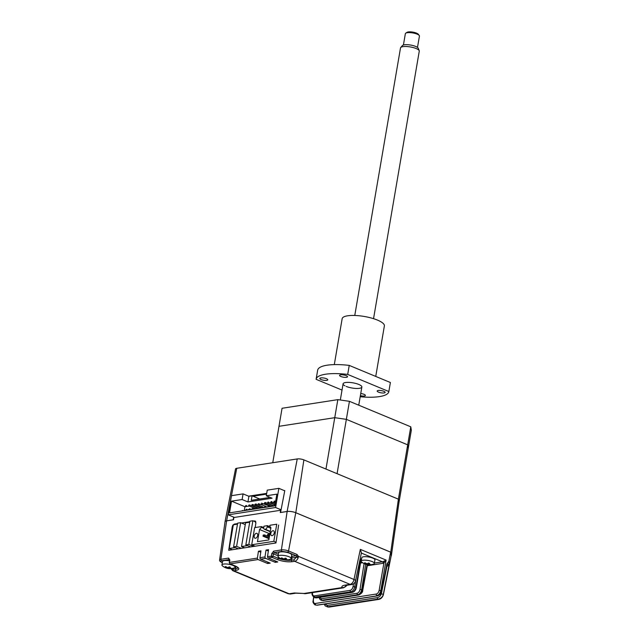 <?xml version="1.0" encoding="UTF-8"?>
<svg xmlns="http://www.w3.org/2000/svg" width="639" height="639" viewBox="0 0 639 639"><rect width="100%" height="100%" fill="white"/><g stroke="black" fill="none" stroke-linecap="round" stroke-linejoin="round"><path stroke-width="0.96" d="M249.705 522.231L245.568 522.87L241.518 546.545L247.573 545.61L250.656 546.888L245.831 544.883L249.881 521.216L252.892 520.753L255.856 521.983M253.659 546.425L248.843 544.42L245.831 544.883M248.843 544.42L252.892 520.753M361.466 559.668L359.917 559.908M232.62 525.498L233.171 525.729M360.212 560.355L361.378 560.179M232.292 549.732L229.289 548.478L233.331 524.811A3.93 1.086 9.7 0 1 233.139 524.747M233.331 524.811L237.468 524.172M229.289 548.478L235.336 547.543L238.339 548.789L233.602 546.824L236.606 546.353L241.35 548.326M233.602 546.824L237.644 523.149L240.655 522.686L236.606 546.353M245.272 524.603L240.655 522.686M261.431 527.351L259.546 529.507L257.461 541.68L268.835 539.915L270.92 527.742L269.682 526.073L270.025 525.25L276.751 524.212L273.819 541.345L251.71 544.763L254.634 527.63L261.367 526.592L261.431 527.351L263.763 528.317M270.784 533.469A2.62 1.605 112.6 0 1 273.524 530.785A2.62 1.605 112.6 0 1 274.259 532.934A2.62 1.605 112.6 0 1 271.519 535.618A2.62 1.605 112.6 0 1 270.784 533.469M254.202 536.041A2.62 1.605 112.6 0 1 256.942 533.349A2.62 1.605 112.6 0 1 257.677 535.498A2.62 1.605 112.6 0 1 254.929 538.19A2.62 1.605 112.6 0 1 254.202 536.041M267.429 525.649L263.955 526.193L263.763 527.319A2.38 1.454 112.6 0 0 264.426 529.268A2.38 1.454 112.6 0 0 264.961 529.324L265.273 529.276A2.38 1.454 -67.4 0 0 267.238 526.776L267.429 525.649L269.354 526.448M259.546 529.507L269.882 533.805M276.056 542.271L273.819 541.345M251.71 544.763L255.145 546.193M264.482 534.891L263.22 535.083L263.028 536.209L264.29 536.017L264.482 534.891L269.354 536.912M269.155 538.038L264.29 536.017M263.028 536.209L269.043 538.709M267.645 534.404L267.453 535.53L268.715 535.33L268.907 534.204L267.645 534.404M269.754 534.555L268.907 534.204M268.715 535.33L269.562 535.682M267.453 535.53L269.442 536.361M243.259 510.753L242.477 510.88M242.548 510.465L241.686 511M245.512 506.623L244.913 506.719L244.25 510.601M244.913 506.719L231.534 501.16L229.529 512.877L274.866 505.864L276.871 494.147L266.287 495.784L272.102 498.204L247.94 501.942L242.117 499.522L231.534 501.16M234.409 517.422L228.195 514.842L231.47 495.68L243.076 493.883L242.117 499.522M249.498 508.86L249.362 509.69M228.195 514.842L275.585 507.51L281.088 509.794M275.585 507.51L278.86 488.348L284.746 490.8M259.753 499.011L252.062 495.816L248.898 496.303L247.94 501.942M248.898 496.303L243.076 493.883M252.062 495.816L251.287 500.321L269.139 497.565L269.235 497.006M266.287 495.784L267.246 490.145L278.86 488.348M275.529 501.982L274.738 502.102M273.947 502.23L272.741 502.414M270.784 502.717L269.578 502.901M267.629 503.205L267.214 503.268M264.466 503.692L264.051 503.756M263.26 503.883L260.888 504.243M260.105 504.371L257.733 504.738M254.993 505.161L254.57 505.225M251.83 505.649L251.415 505.713M248.675 506.136L246.303 506.503M273.284 506.112L273.356 505.697L274.147 505.577L274.075 505.992M271.695 506.36L270.904 506.479M270.121 506.599L270.193 506.184M271.759 501.551L271.559 502.677L270.776 502.805L270.968 501.679L271.759 501.551M275.082 504.594L270.776 502.805M271.687 501.974L275.273 503.468M268.532 506.847L267.741 506.967M266.966 507.086L267.038 506.671M268.596 502.046L268.404 503.173L267.613 503.292L267.805 502.166L268.596 502.046M273.388 505.689L267.613 503.292M268.524 502.462L275.026 504.914M274.419 505.936L274.578 504.978M265.377 507.334L263.875 507.166L264.666 507.039M263.803 507.582L263.875 507.166M272.046 506.304L272.214 505.345L265.433 502.534L265.241 503.66L271.727 506.352M265.433 502.534L264.65 502.653L264.45 503.78L265.241 503.66M270.225 506.184L264.45 503.78M262.573 507.765L262.733 506.815L255.959 503.995L255.768 505.122L262.246 507.821L261.503 507.526L261.439 507.941M261.503 507.526L260.72 507.654L261.423 507.949M260.648 508.069L260.72 507.654M261.487 503.141L269.051 505.84L261.487 503.141M259.41 508.261L259.578 507.302L252.796 504.49L252.605 505.617L259.091 508.309L257.557 508.141L258.348 508.021M257.485 508.556L257.557 508.141M258.332 503.628L265.896 506.328L258.332 503.628M255.896 508.804L254.394 508.628L255.185 508.508M254.33 509.043L254.394 508.628M255.959 503.995L255.169 504.123L254.977 505.249L255.768 505.122M260.752 507.646L254.977 505.249M252.74 509.291L251.239 509.115L252.03 508.995M252.796 504.49L252.006 504.61L251.814 505.737L252.605 505.617M249.577 509.778L248.867 509.483L248.795 509.898M248.867 509.483L248.076 509.602L248.787 509.898M256.255 508.748L256.415 507.789L249.641 504.978L249.45 506.104L255.927 508.796M249.641 504.978L248.851 505.098L248.659 506.224L249.45 506.104M246.422 510.265L245.711 509.97L245.64 510.385M245.711 509.97L244.849 510.513M246.023 510.106L246.151 509.379L246.942 509.259L246.774 510.21M249.186 509.618L249.306 508.892L250.097 508.772L249.937 509.722M252.341 509.123L252.469 508.404L253.26 508.285L253.092 509.235M264.977 507.174L265.105 506.447M265.728 507.278L265.896 506.328M268.14 506.679L268.26 505.96M268.891 506.791L269.051 505.84M246.478 505.465L246.287 506.591L245.496 506.711L245.688 505.585L246.478 505.465M274.914 501.064L274.722 502.19L273.931 502.318L274.123 501.184L274.914 501.064M241.518 546.545L244.601 547.823M236.749 468.291A4.761 1.318 -170.3 0 0 235.535 468.93L225.032 521.656A6.222 1.717 9.7 0 1 226.621 520.825L236.749 468.291L297.247 458.938L287.127 511.464L280.569 512.478L284.786 490.576L284.363 490.64M233.147 525.897L232.556 525.649L233.147 525.897M325.962 469.066L334.748 417.682L346.354 419.352L337.072 473.683L398.401 499.171L398.96 502.558L398.401 499.171L407.69 444.848L408.241 448.227L398.96 502.558L391.348 555.762L390.764 552.184L398.401 499.171L303.884 459.888A4.761 1.318 -170.3 0 0 297.247 458.938M390.764 552.184L295.801 512.718A6.222 1.717 -170.3 0 0 287.127 511.464M266.567 494.131L253.044 496.223M248.587 496.176L266.695 493.372M233.698 517.127L233.179 519.811L226.621 520.825M361.514 559.397L359.981 559.636M272.757 462.724L278.979 426.309L334.748 417.682L337.831 399.647L349.437 401.324L410.773 426.812L411.324 430.191L408.241 448.227L407.69 444.848L410.773 426.812M337.831 399.647L282.063 408.273L278.979 426.309L334.748 417.682L346.354 419.352L407.69 444.848L346.354 419.352L349.437 401.324M386.443 565.028L389.247 563.726L388.488 565.419L386.843 566.497M387.13 563.949L388.839 561.226L389.247 563.726L383.328 594.342L381.291 593.799C380.7 595.852 379.398 597.13 377.377 597.641A1.19 0.879 -98.8 0 0 378.056 599.102L327.136 606.898M388.839 561.226L390.637 552.16L295.769 512.726A6.19 1.709 -170.3 0 0 287.143 511.488L280.273 512.55L280.609 510.273L233.85 517.51L233.515 519.787L226.637 520.849A6.19 1.709 -170.3 0 0 225.056 521.696L219.576 559.996A5.136 1.422 9.7 0 1 220.894 559.293L228.634 558.095L229.872 560.123L229.233 562.552L229.952 563.83L235.168 566.002A1.19 0.727 112.6 0 1 234.968 565.834M266.024 550.059L268.548 549.668L267.525 556.521A1.19 0.879 81.2 0 0 268.204 557.983L277.773 561.953L275.241 562.344L265.68 558.374A1.19 0.879 -98.8 0 1 265.001 556.912L266.024 550.059L268.348 551.026M258.436 551.233L260.968 550.842L259.945 557.695A1.19 0.879 81.2 0 0 260.624 559.149L270.185 563.127L267.661 563.518L258.092 559.54A1.19 0.879 -98.8 0 1 257.413 558.087L258.436 551.233L260.76 552.2M267.893 562.176L267.661 563.518M319.157 597.497L319.644 598.967L320.946 600.133L322.008 600.245L357.784 594.709C359.749 594.142 361.043 592.473 361.666 589.693L360.005 589.477L364.062 563.59M367.05 564.612L362.353 589.981C361.666 592.736 360.34 594.398 358.375 594.957L322.967 600.54A1.19 0.879 -98.8 0 1 322.599 600.492L322.008 600.245A1.19 0.879 81.2 0 1 321.329 598.775L357.105 593.24C358.567 592.808 359.533 591.554 360.005 589.477M257.413 558.087L229.537 562.4A1.19 0.879 81.2 0 0 230.216 563.854L235.432 566.026C239.713 568.055 239.944 569.509 236.142 570.379A1.19 0.879 -98.8 0 1 235.471 568.886L233.027 569.261A1.19 0.879 81.2 0 0 233.706 570.755A4.761 2.915 112.6 0 1 232.652 570.643L288.069 593.671A4.761 2.915 -67.4 0 0 289.132 593.783L294.331 592.984A4.761 3.522 81.2 0 0 295.833 593.176L304.116 593.463A4.761 3.522 81.2 0 0 305.61 593.655L343.582 587.784A4.761 3.522 -98.8 0 1 342.081 587.584C341.426 586.402 342.36 585.596 344.884 585.164L350.084 584.358A4.761 3.522 -98.8 0 0 351.586 584.549C353.718 584.07 355.028 582.824 355.516 580.827L361.418 552.807L360.332 549.38L386.116 560.091L383.911 563.023A1.19 0.743 60 0 0 382.977 561.641L386.116 560.091L380.796 590.62L379.143 590.364C378.647 592.401 377.689 593.631 376.251 594.046A1.19 0.879 81.2 0 0 376.93 595.516C378.855 594.973 380.141 593.335 380.796 590.62L381.475 590.899C380.764 593.599 379.454 595.221 377.521 595.764L316.944 605.237A1.19 0.879 -98.8 0 1 316.569 605.189L377.521 595.764A1.19 0.879 -98.8 0 0 377.897 595.812C380.612 594.47 381.938 592.944 381.858 591.227L381.475 590.899L387.058 563.462M294.331 592.984L304.116 593.463L342.081 587.584A4.761 4.441 -32.4 0 0 346.777 585.292M355.516 580.827A4.761 1.302 -168.1 0 0 353.99 579.477L360.332 549.38M379.143 590.364L383.911 563.023L383.152 563.302A1.19 0.879 81.2 0 0 382.473 561.833L382.977 561.641M361.538 559.253L360.18 558.686M360.324 560.403L361.37 560.243M313.909 597.209L313.142 600.708C312.591 601.834 313.182 603.208 314.915 604.829L315.978 604.941A1.19 0.879 81.2 0 1 315.299 603.48L376.251 594.046M390.637 552.16L391.204 555.642L383.328 594.342C382.593 597.018 380.836 598.599 378.056 599.102L328.055 606.842L325.195 605.94L324.237 604.111M383.376 594.749C382.577 597.401 380.82 598.951 378.112 599.398A1.19 0.879 -98.8 0 0 378.48 599.446L378.48 599.446C379.023 599.27 381.858 599.158 383.376 594.781L383.376 594.749M378.48 599.446L329.444 607.034A1.19 0.879 -98.8 0 1 329.069 606.986L328.055 606.842A1.19 0.879 -98.8 0 1 327.376 605.373L377.377 597.641M387.961 562.432L387.522 563.294M229.233 562.552L229.872 560.123M262.757 527.471L263.763 527.319M270.832 528.269L267.238 526.776L269.898 526.368M253.723 521.097L254.634 520.961L255.872 522.99L255.193 527.542M255.584 521.352L255.161 521.017M244.889 524.451L245.312 524.379M278.636 525.018L275.952 542.974L228.722 550.283L232.253 526.64L234.178 524.124L237.572 523.597M241.414 523.006L249.793 521.704M234.178 524.124L235.152 524.531M232.971 526.935L232.253 526.64M291.512 556.433L296.089 555.722L296.736 556.657L293.988 559.836L291.552 560.211L291.935 557.959L296.608 557.232L298.157 557.855A4.761 2.915 112.6 0 1 294.667 561.322L292.223 561.697A1.19 0.879 -98.8 0 1 291.552 560.211A9.521 2.628 9.7 0 1 278.277 558.302L273.061 556.13L267.525 556.521M292.223 561.697C287.438 562.16 282.462 561.441 277.294 559.548L272.078 557.384A1.19 0.879 -98.8 0 1 271.399 555.922L271.735 553.646L273.396 553.861L274.339 552.591L278.364 554.261M295.769 512.726L288.548 550.962L297.063 554.5L298.373 556.361L296.736 556.657M293.988 559.836A1.19 0.879 81.2 0 0 294.667 561.322L350.084 584.358A4.761 2.915 -67.4 0 0 353.99 579.477L298.373 556.361L298.157 557.855M275.473 561.002L275.241 562.344M312.583 592.577L312.231 593.016C311.648 594.182 312.231 595.596 313.997 597.241L350.835 591.826C352.792 591.259 354.094 589.589 354.717 586.81L353.055 586.586L353.495 583.806M352.369 592.353A1.19 0.879 -98.8 0 1 352.001 592.305L316.217 597.84A1.19 0.879 -98.8 0 0 316.593 597.888L352.369 592.353C354.437 591.778 355.747 590.204 356.314 587.632L360.899 560.81L359.853 560.211M366.626 564.517A11.55 10.288 -44.8 0 1 365.995 564.349A11.55 10.288 -44.8 0 1 365.38 564.133A11.877 4.88 -72.8 0 0 366.179 564.173L365.891 563.854A11.877 10.32 -110.6 0 1 364.334 562.999A11.55 2.516 -43.6 0 0 364.997 562.743A11.877 10.32 69.4 0 0 366.554 563.606L367.505 563.67A11.877 4.88 -72.8 0 0 368.431 562.991A11.55 7.093 37.7 0 0 369.054 563.199A11.55 7.093 37.7 0 0 369.677 563.374A11.877 4.88 107.2 0 1 368.751 564.053L369.038 564.373A11.877 10.32 69.4 0 0 370.724 564.517A11.55 5.711 73.9 0 1 370.061 564.764A11.877 10.32 -110.6 0 1 368.376 564.62L367.425 564.556A11.877 4.88 107.2 0 1 366.626 564.517L366.954 563.726M368.447 564.245A6.662 1.845 9.7 0 1 366.842 563.981M370.868 561.122A6.662 1.845 9.7 0 1 374.35 563.406A6.662 1.845 9.7 0 1 373.591 564.069A6.662 1.845 9.7 0 1 373.583 564.077A11.901 11.901 0 0 1 361.706 562.04A6.662 1.845 9.7 0 1 361.211 561.162A6.662 1.845 9.7 0 1 361.978 560.491A6.662 1.845 9.7 0 1 370.868 561.122M361.211 561.162L361.81 557.679A6.662 1.845 9.7 0 1 362.569 557.016A6.662 1.845 9.7 0 1 370.117 557.28A6.662 1.845 9.7 0 1 374.941 559.932L374.35 563.406M365.891 563.854L365.979 563.326M366.299 563.486L366.203 564.037M368.647 563.063L368.376 564.62M282.989 559.309L282.694 558.989A11.877 10.32 -110.6 0 1 281.136 558.135A11.55 2.516 -43.6 0 0 281.799 557.887A11.877 10.32 69.4 0 0 283.357 558.742L284.307 558.813A11.877 4.88 -72.8 0 0 285.234 558.127A11.55 7.093 37.7 0 0 285.857 558.334A11.55 7.093 37.7 0 0 286.48 558.51A11.877 4.88 107.2 0 1 285.553 559.197L285.841 559.508A11.877 10.32 69.4 0 0 287.526 559.652A11.55 5.711 73.9 0 1 286.863 559.9A11.877 10.32 -110.6 0 1 285.186 559.756L284.227 559.692A11.877 4.88 107.2 0 1 283.428 559.66A11.55 10.288 -44.8 0 1 282.797 559.484A11.55 10.288 -44.8 0 1 282.182 559.277A11.877 4.88 -72.8 0 0 282.989 559.309L282.781 558.462M284.307 559.237A6.662 1.845 9.7 0 1 283.644 559.117M282.566 558.342L282.366 558.837A6.662 1.845 9.7 0 1 282.326 558.813M287.67 556.257A6.662 1.845 9.7 0 1 291.152 558.542A6.662 1.845 9.7 0 1 290.394 559.205A6.662 1.845 9.7 0 1 290.386 559.213A11.901 11.901 0 0 1 278.508 557.176A6.662 1.845 9.7 0 1 278.013 556.297A6.662 1.845 9.7 0 1 278.78 555.626A6.662 1.845 9.7 0 1 287.67 556.257M285.705 558.286L285.841 559.508M278.013 556.297L278.612 552.823A6.662 1.845 9.7 0 1 279.371 552.152A6.662 1.845 9.7 0 1 286.919 552.415A6.662 1.845 9.7 0 1 291.743 555.067L291.152 558.542M283.756 558.861L283.428 559.66M284.227 559.692L284.387 558.766M227.348 568.335A11.55 10.288 -44.8 0 1 226.717 568.159A11.55 10.288 -44.8 0 1 226.102 567.951A11.877 4.88 -72.8 0 0 226.909 567.983L226.613 567.664A11.877 10.32 -110.6 0 1 225.056 566.809A11.55 2.516 -43.6 0 0 225.719 566.561A11.877 10.32 69.4 0 0 227.276 567.416L228.227 567.488A11.877 4.88 -72.8 0 0 229.153 566.801A11.55 7.093 37.7 0 0 229.776 567.009A11.55 7.093 37.7 0 0 230.399 567.184A11.877 4.88 107.2 0 1 229.473 567.871L229.768 568.183A11.877 10.32 69.4 0 0 231.446 568.327A11.55 5.711 73.9 0 1 230.783 568.574A11.877 10.32 -110.6 0 1 229.105 568.438L228.147 568.367A11.877 4.88 107.2 0 1 227.348 568.335L227.676 567.536M229.169 568.055A6.662 1.845 9.7 0 1 228.227 567.919M227.572 567.791A6.662 1.845 9.7 0 1 227.029 567.68M231.59 564.932A6.662 1.845 9.7 0 1 235.072 567.216A6.662 1.845 9.7 0 1 234.313 567.887A6.662 1.845 9.7 0 1 234.305 567.887A11.901 11.901 0 0 1 222.428 565.85A6.662 1.845 9.7 0 1 221.933 564.972A6.662 1.845 9.7 0 1 222.699 564.301A6.662 1.845 9.7 0 1 231.59 564.932M221.933 564.972L222.532 561.497A6.662 1.845 9.7 0 1 223.291 560.826A6.662 1.845 9.7 0 1 229.489 560.818M229.633 566.961L229.473 567.871M226.909 567.983L226.709 567.136M228.147 568.367L228.307 567.44M229.369 566.881L229.105 568.438M326.481 378.719A4.042 1.118 -170.3 0 0 322.264 377.841A4.042 1.118 -170.3 0 0 319.804 378.448A4.042 1.118 -170.3 0 0 321.105 379.55A4.042 1.118 -170.3 0 0 325.323 380.421A4.042 1.118 -170.3 0 0 327.783 379.814A4.042 1.118 -170.3 0 0 326.481 378.719M383.839 391.292A4.042 1.118 -170.3 0 0 379.63 390.421A4.042 1.118 -170.3 0 0 377.17 391.028A4.042 1.118 -170.3 0 0 378.472 392.122A4.042 1.118 -170.3 0 0 382.689 393.001A4.042 1.118 -170.3 0 0 385.149 392.394A4.042 1.118 -170.3 0 0 383.839 391.292M360.372 395.693A4.042 1.118 -170.3 0 0 365.396 395.445A4.042 1.118 -170.3 0 0 364.094 394.351A4.042 1.118 -170.3 0 0 360.747 393.544M346.226 375.66A4.042 1.118 -170.3 0 0 342.009 374.789A4.042 1.118 -170.3 0 0 339.549 375.397A4.042 1.118 -170.3 0 0 340.851 376.491A4.042 1.118 -170.3 0 0 345.068 377.361A4.042 1.118 -170.3 0 0 347.528 376.754A4.042 1.118 -170.3 0 0 346.226 375.66M334.301 364.613L342.153 318.693A21.414 5.919 9.7 0 1 355.172 315.482A21.414 5.919 9.7 0 1 377.481 320.099A21.414 5.919 9.7 0 1 384.374 325.906L375.74 376.427M317.639 370.293A36.886 10.192 9.7 0 1 317.663 370.189A36.886 10.192 9.7 0 1 349.237 365.404L347.696 374.422L388.847 391.531L390.389 382.513A36.886 10.192 9.7 0 1 390.373 382.617A36.886 10.192 9.7 0 1 390.357 382.721M388.847 391.531A36.886 10.192 9.7 0 1 388.832 391.635A36.886 10.192 9.7 0 1 360.196 396.731M342.025 390.086L316.105 379.31A36.886 10.192 9.7 0 1 316.121 379.207A36.886 10.192 9.7 0 1 347.696 374.422M349.237 365.404L390.389 382.513M344.964 385.836A9.521 2.628 9.7 0 1 346.154 382.449A9.521 2.628 9.7 0 1 358.791 384.446A9.521 2.628 9.7 0 1 359.422 388.312A9.521 2.628 9.7 0 1 346.154 386.395M417.491 47.414L419.432 36.088A7.141 1.973 -170.3 0 0 419.232 35.472A7.141 1.973 -170.3 0 0 414.112 33.212A7.141 1.973 -170.3 0 0 407.179 32.717A7.141 1.973 -170.3 0 0 405.749 33.172A7.141 1.973 -170.3 0 0 405.358 33.683L403.417 45.01M405.749 33.172L407.051 32.325A5.951 1.645 9.7 0 1 408.241 31.95A5.951 1.645 9.7 0 1 414.024 32.365A5.951 1.645 9.7 0 1 418.281 34.25L419.232 35.472M400.709 47.526L402.418 45.561A8.147 2.252 9.7 0 1 404.327 44.81A8.147 2.252 9.7 0 1 412.722 45.489A8.147 2.252 9.7 0 1 418.257 48.268L419.216 50.689A9.521 2.628 -170.3 0 0 412.746 47.446A9.521 2.628 -170.3 0 0 402.937 46.647A9.521 2.628 -170.3 0 0 400.709 47.526A9.521 2.628 -170.3 0 0 400.509 47.933L354.773 315.466M373.543 318.677L419.272 51.136A9.521 2.628 -170.3 0 0 419.216 50.689M261.551 526.672L263.292 527.391M265.273 529.276L270.297 531.368M270.273 531.536L264.961 529.324M295.801 512.718L303.884 459.888M271.735 553.646L273.652 551.13L281.392 549.931L287.143 511.488M273.652 551.13A1.19 0.879 81.2 0 0 274.339 552.591L282.079 551.393A1.19 0.879 -98.8 0 1 281.392 549.931A5.136 1.422 9.7 0 1 288.548 550.962A1.19 0.727 112.6 0 1 287.574 552.184L296.089 555.722A1.19 0.727 112.6 0 0 297.063 554.5M258.092 559.54L230.216 563.854A1.19 0.727 112.6 0 1 229.952 563.83M361.219 561.354L360.787 561.417M362.585 562.719L360.516 563.039M319.548 597.433L321.329 598.775M367.481 564.692L362.728 590.316L361.666 589.693L365.652 564.245M362.728 590.316C362.824 592.073 361.498 593.639 358.751 595.005A1.19 0.879 -98.8 0 1 358.375 594.957L357.784 594.709A1.19 0.879 81.2 0 1 357.105 593.24M222.348 562.568L221.837 562.352A1.19 0.727 112.6 0 1 221.573 562.328L222.332 562.639M235.152 566.745L235.855 566.633A1.19 0.879 81.2 0 0 235.871 566.314M237.884 567.688A9.521 2.628 9.7 0 1 235.471 568.886L235.855 566.633A9.521 2.628 -170.3 0 0 236.342 566.545M233.027 569.261L231.542 568.566M236.142 570.379L233.706 570.755L289.132 593.783A4.761 3.522 81.2 0 0 290.625 593.982L288.069 593.671M344.884 585.164A4.761 3.522 81.2 0 0 346.378 585.356L345.899 585.388M361.362 553.054L382.473 561.833L374.406 563.079M383.152 563.302L367.281 565.755M313.445 600.532C313.31 602.513 313.925 603.496 315.299 603.48M324.684 604.039L327.376 605.373M381.619 592.105L381.291 593.799M226.637 520.849L220.894 559.293A1.19 0.879 -98.8 0 0 221.573 560.754L229.313 559.556A1.19 0.879 81.2 0 1 228.634 558.095M221.837 562.352C220.263 561.609 220.175 561.074 221.573 560.754M235.432 566.026A1.19 0.727 112.6 0 1 235.168 566.002L237.9 567.6M265.001 556.912L259.945 557.695M291.232 558.047A9.521 2.628 -170.3 0 0 291.935 557.959A1.19 0.879 81.2 0 0 291.48 556.609M278.476 557.152L278.277 558.302A1.19 0.727 -67.4 0 1 277.294 559.548M282.079 551.393L287.574 552.184M268.204 557.983L272.078 557.384A1.19 0.727 112.6 0 0 273.061 556.13L273.396 553.861L278.101 555.81M265.68 558.374L260.624 559.149M312.535 592.856C312.367 594.885 312.974 595.899 314.372 595.891A1.19 0.879 81.2 0 0 315.051 597.361L316.217 597.84A4.761 2.915 112.6 0 1 315.163 597.729L313.997 597.241M314.372 595.891L350.156 590.356C351.618 589.917 352.584 588.663 353.055 586.586M350.156 590.356A1.19 0.879 81.2 0 0 350.835 591.826L352.001 592.305A4.761 2.915 112.6 0 0 355.931 587.313L354.717 586.81L356.067 578.199M360.516 560.483L355.931 587.313L356.314 587.632M285.449 558.198L285.186 559.756M261.471 526.6L263.348 527.383M270.241 531.688L264.426 529.268M322.967 600.54L358.751 595.005M320.946 600.133L321.545 600.38M231.006 568.622L232.652 570.643M295.833 593.176L290.625 593.982M305.61 593.655L304.012 593.631M343.582 587.784L347.089 585.244M351.586 584.549L346.378 585.356M313.142 600.708L313.645 597.066M387.553 563.215L381.858 591.227M316.944 605.237L377.897 595.812M314.915 604.829L315.514 605.077M219.576 559.996C219.337 560.715 220 561.489 221.573 562.328M229.569 560.283L229.577 559.588M383.384 594.733L391.204 555.674M329.444 607.034L328.19 607.05M316.593 597.888L315.163 597.729M312.295 592.617L312.231 593.016M283.165 558.654L283.061 559.261M285.641 558.27L285.465 559.293M235.072 567.216L235.272 566.042M227.085 567.328L226.981 567.935M390.373 382.617L388.832 391.635M317.663 370.189L316.121 379.207M361.858 387.026L358.751 405.19M343.095 383.815L340.323 400.006"/></g></svg>
